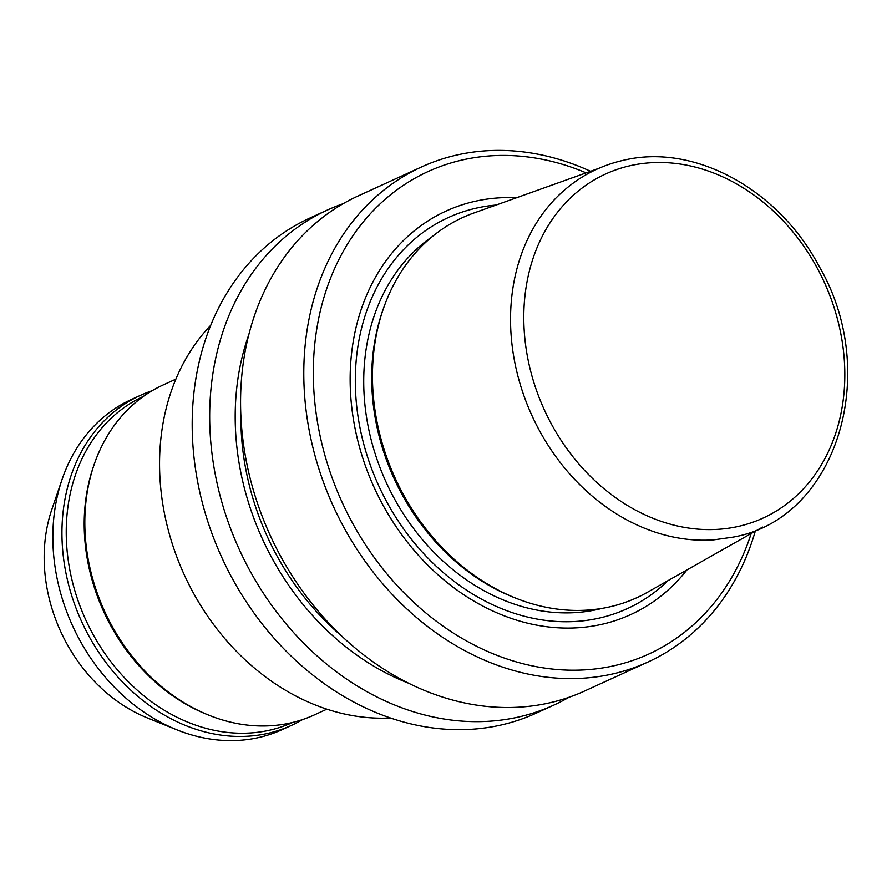 <?xml version="1.0" encoding="UTF-8"?>
<svg xmlns="http://www.w3.org/2000/svg" width="892" height="892" viewBox="0 0 892 892"><rect width="100%" height="100%" fill="white"/><g stroke="black" fill="none" stroke-linecap="round" stroke-linejoin="round"><path stroke-width="1.34" d="M598.499 168.465L473.875 212.987A209.074 170.004 65.4 0 0 383.214 309.201A209.074 170.004 65.4 0 0 515.353 597.997A209.074 170.004 65.4 0 0 607.497 607.352A209.074 170.004 65.4 0 0 647.436 592.288L762.593 527.083M432.007 236.815A206.442 167.852 65.4 0 0 384.642 478.881A206.442 167.852 65.4 0 0 595.8 609.849A206.442 167.852 65.4 0 0 602.033 608.389M496.086 205.049A215.039 174.843 65.4 0 0 478.458 207.658A215.039 174.843 65.4 0 0 365.229 449.367A215.039 174.843 65.4 0 0 597.06 618.58A215.039 174.843 65.4 0 0 667.963 580.67M516.591 197.723A221.874 180.407 65.4 0 0 477.209 200.823A221.874 180.407 65.4 0 0 360.379 450.237A221.874 180.407 65.4 0 0 599.591 624.813A221.874 180.407 65.4 0 0 686.907 569.943M586.156 172.881A265.281 215.708 65.4 0 0 465.234 159.356A265.281 215.708 65.4 0 0 325.547 457.551A265.281 215.708 65.4 0 0 611.555 666.291A265.281 215.708 65.4 0 0 751.187 533.539M590.56 171.309A272.194 221.327 65.4 0 0 459.67 154.428A272.194 221.327 65.4 0 0 421.481 166.982A272.194 221.327 65.4 0 0 324.041 483.776A272.194 221.327 65.4 0 0 609.805 674.575A272.194 221.327 65.4 0 0 647.993 662.009A272.194 221.327 65.4 0 0 755.256 531.242M421.481 166.982L358.25 195.905A272.194 221.327 65.4 0 0 260.821 512.699A272.194 221.327 65.4 0 0 546.573 703.498A272.194 221.327 65.4 0 0 584.773 690.943L647.993 662.009M343.141 203.71A272.194 221.327 65.4 0 0 327.353 210.055A272.194 221.327 65.4 0 0 229.924 526.837A272.194 221.327 65.4 0 0 515.676 717.636A272.194 221.327 65.4 0 0 553.876 705.081A272.194 221.327 65.4 0 0 568.985 697.276M327.353 210.055L309.87 218.049A272.194 221.327 65.4 0 0 212.441 534.843A272.194 221.327 65.4 0 0 498.193 725.642A272.194 221.327 65.4 0 0 536.382 713.076L553.876 705.081M175.869 379.145L163.269 384.909A181.466 147.548 65.4 0 0 94.095 464.699A181.466 147.548 65.4 0 0 208.672 715.116A181.466 147.548 65.4 0 0 288.818 723.301A181.466 147.548 65.4 0 0 314.274 714.938L326.873 709.162M143.523 396.327A179.303 145.797 65.4 0 0 79.622 605.044A179.303 145.797 65.4 0 0 267.801 730.581A179.303 145.797 65.4 0 0 292.732 722.42M152.108 390.741A181.466 147.548 65.4 0 0 140.401 395.379A181.466 147.548 65.4 0 0 75.441 606.571A181.466 147.548 65.4 0 0 265.95 733.77A181.466 147.548 65.4 0 0 291.405 725.397A181.466 147.548 65.4 0 0 302.566 719.565M140.401 395.379L131.291 399.538A181.466 147.548 65.4 0 0 62.117 479.327A181.466 147.548 65.4 0 0 176.705 729.745A181.466 147.548 65.4 0 0 256.84 737.94A181.466 147.548 65.4 0 0 282.307 729.567L291.405 725.397M632.138 165.288A189.193 153.825 65.4 0 0 532.513 377.952A189.193 153.825 65.4 0 0 736.491 526.815A189.193 153.825 65.4 0 0 836.105 314.151A189.193 153.825 65.4 0 0 632.138 165.288M556.942 197.054A196.976 160.159 65.4 0 0 532.022 415.739A196.976 160.159 65.4 0 0 713.79 539.85L732.455 537.229C836.819 519.545 881.798 372.834 818.8 265.749C778.638 189.951 695.649 143.802 625.192 159.902C598.933 165.544 576.187 177.932 556.942 197.054M62.117 479.327L51.903 509.243A151.216 122.962 65.4 0 0 147.392 717.926L176.705 729.745M94.095 464.699L93.359 466.839A179.303 145.797 65.4 0 0 206.587 714.269L208.672 715.116M210.735 325.324A226.836 184.432 65.4 0 0 184.287 574.849A226.836 184.432 65.4 0 0 390.395 717.971M248.879 334.433A250.083 203.343 65.4 0 0 408.447 683.149M383.214 309.201L382.311 311.81A206.442 167.852 65.4 0 0 512.788 596.971L515.353 597.997M240.873 415.438A243.416 197.924 65.4 0 0 341.904 636.252"/></g></svg>
